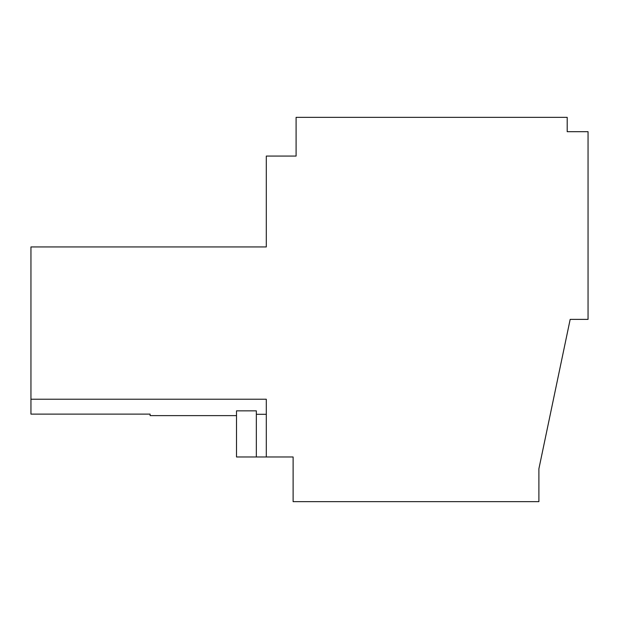 <?xml version="1.0" encoding="UTF-8"?>
<svg xmlns="http://www.w3.org/2000/svg" width="619" height="619" viewBox="0 0 619 619"><rect width="100%" height="100%" fill="white"/><g stroke="black" fill="none" stroke-linecap="round" stroke-linejoin="round"><path stroke-width="0.93" d="M256.343 456.969L256.343 410.854L236.512 410.854L236.512 456.969L266.302 456.969L266.302 399.232L30.95 399.232L30.95 414.119L150.115 414.119L150.115 415.62L236.512 415.62M30.95 399.232L30.95 246.935L266.302 246.935L266.302 156.073L296.091 156.073L296.091 117.347L567.197 117.347L567.197 131.685L588.05 131.685L588.05 319.373L570.176 319.373L538.894 468.792L538.894 501.653L293.112 501.653L293.112 456.969L266.302 456.969M266.302 414.304L256.343 414.304"/></g></svg>
